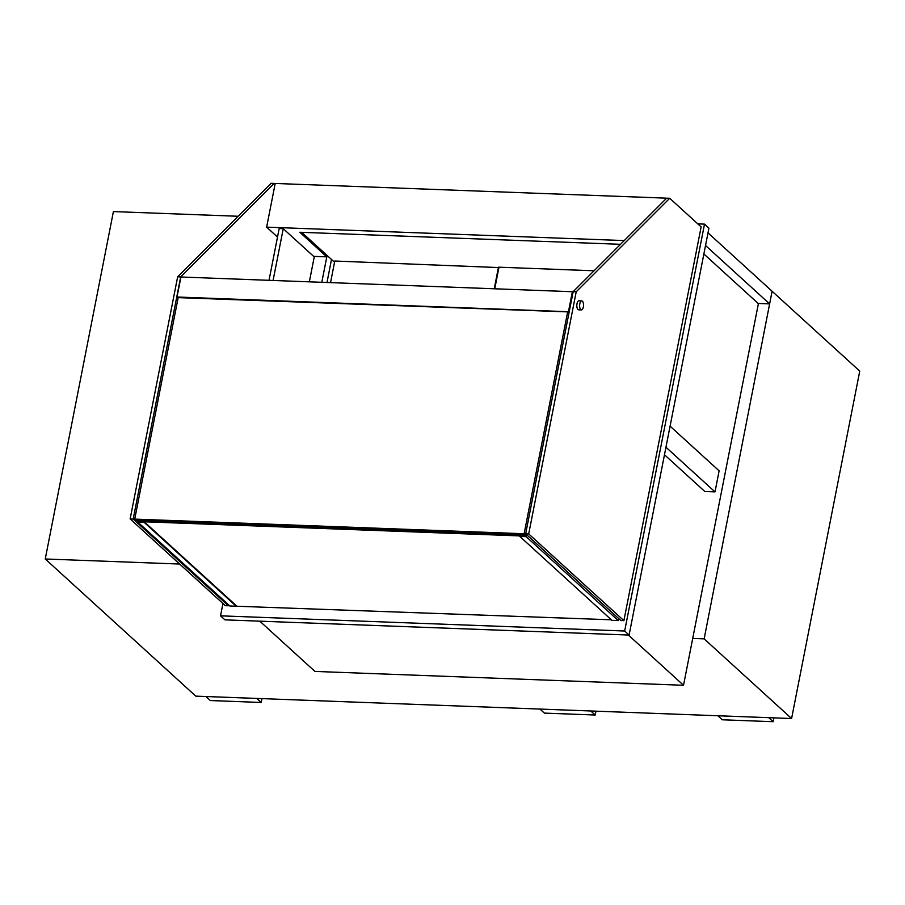 <?xml version="1.0" encoding="UTF-8"?>
<svg xmlns="http://www.w3.org/2000/svg" width="905" height="905" viewBox="0 0 905 905"><rect width="100%" height="100%" fill="white"/><g stroke="black" fill="none" stroke-linecap="round" stroke-linejoin="round"><path stroke-width="1.36" d="M628.364 635.016L683.524 685.277L758.39 303.661L703.864 253.977M259.792 621.169L314.951 671.431L683.524 685.277M665.379 199.439L665.639 198.127L275.211 183.455L266.636 227.144L277.507 237.042M313.628 256.364L326.796 256.862L299.793 232.257L620.525 244.305M266.636 227.144L624.246 240.583M321.807 282.303L326.796 256.862M301.716 232.325L334.545 262.235M331.502 259.464L326.988 282.496M222.947 603.488L220.526 615.83L224.949 619.857L629.099 635.05L624.676 631.011L704.509 224.123L697.8 223.874M629.099 635.05L708.932 228.162L704.509 224.123M220.526 615.83L624.676 631.011M498.915 267.575L334.782 261.025L330.54 282.632M494.243 288.786L498.474 267.179M594.065 270.776L498.983 267.201L494.752 288.797M664.474 454.751L704.825 491.506L714.995 491.89L719.124 470.838L670.085 426.165M665.956 447.217L714.995 491.89M273.084 280.471L283.242 228.682L279.181 228.535L269.023 280.312M283.242 228.682L314.239 256.918L309.352 281.828M623.896 620.649L701.137 226.917L669.711 198.274L666.657 198.161L573.159 291.67L525.658 533.803L620.841 620.536L623.896 620.649L528.701 533.916L525.658 533.803M669.711 198.274L576.214 291.795L573.159 291.67M576.214 291.795L528.701 533.916M275.063 184.213L274.192 183.421L271.149 183.296L177.651 276.817L130.139 518.938L225.334 605.671L228.388 605.784L228.58 604.8M274.192 183.421L180.695 276.93L133.193 519.063L228.388 605.784M177.651 276.817L180.695 276.93M130.139 518.938L133.193 519.063M138.623 520.42L138.397 521.574L525.771 536.133L526.144 534.244M144.461 520.647L144.133 522.321L236.228 606.226L611.305 619.789M178.251 297.247L134.721 519.119L524.131 533.746L567.661 311.886M524.131 533.746L525.454 534.957L136.044 520.33L134.721 519.119M525.454 534.957L525.681 533.826M178.104 298.005L177.007 297.01L568.453 311.716L572.379 291.715L573.035 292.315M568.453 311.716L569.109 312.315M177.007 297.01L180.932 277.009L572.379 291.715M178.172 297.621L568.17 311.897L569.041 312.689M581.745 300.89L578.951 300.788A4.514 1.946 92.2 0 0 576.892 304.442A4.514 1.946 92.2 0 0 577.956 309.51A4.514 1.946 92.2 0 0 578.612 309.804L581.406 309.906A4.514 1.946 92.2 0 0 583.465 306.263A4.514 1.946 92.2 0 0 582.401 301.195A4.514 1.946 92.2 0 0 581.745 300.89A4.514 1.946 92.2 0 0 579.686 304.544A4.514 1.946 92.2 0 0 580.75 309.612A4.514 1.946 92.2 0 0 581.406 309.906M520.149 534.765L519.821 536.439L611.916 620.344L618.262 620.581L618.669 618.545M519.821 536.439L526.178 536.676L618.262 620.581M526.574 534.64L526.178 536.676M144.461 521.993L236.103 605.49M236.228 606.226L229.87 605.977L137.786 522.083L144.133 522.321M138.114 520.398L137.786 522.083M772.056 291.444L704.147 638.862L692.71 638.432M772.304 291.455L859.75 371.118L791.592 718.525L704.147 638.862M791.592 718.525L195.785 696.137L45.25 558.985L179.643 564.041M238.173 216.272L113.408 211.578L45.25 558.985M705.527 245.504L769.612 303.888L758.175 303.458M708.004 232.868L772.089 291.252L769.612 303.888M773.142 721.704L768.718 717.665L717.88 715.753L722.303 719.792L773.142 721.704L773.899 717.857M595.207 715.018L590.784 710.979L539.946 709.067L544.38 713.106L595.207 715.018L595.965 711.172M261.217 702.461L256.782 698.422L205.944 696.522L210.379 700.549L261.217 702.461L261.964 698.626"/></g></svg>
